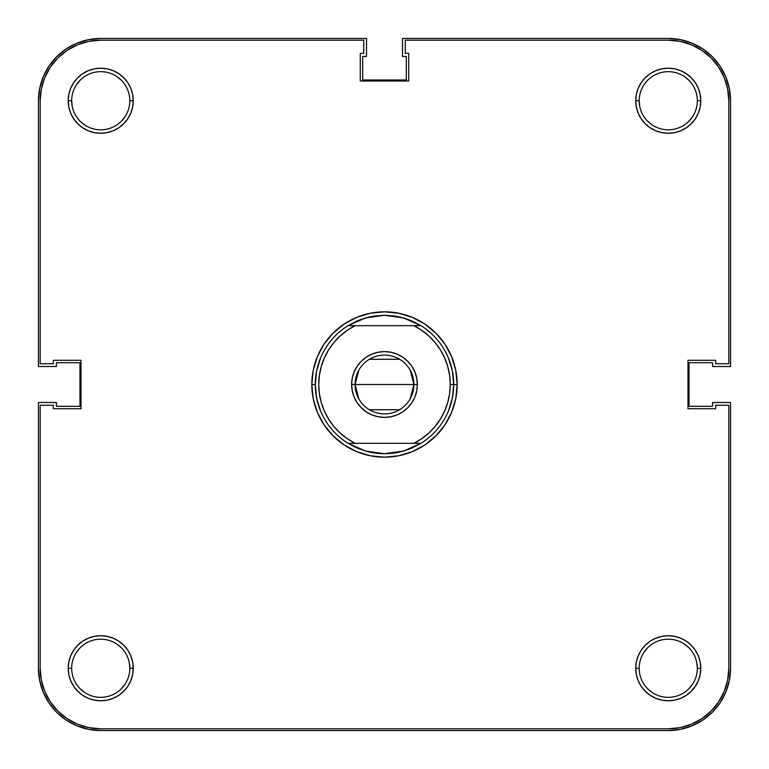 <?xml version="1.0" encoding="UTF-8"?>
<svg xmlns="http://www.w3.org/2000/svg" width="769" height="769" viewBox="0 0 769 769"><rect width="100%" height="100%" fill="white"/><g stroke="black" fill="none" stroke-linecap="round" stroke-linejoin="round"><path stroke-width="1.15" d="M697.329 668.261A29.068 29.068 0 0 0 668.261 639.193A29.068 29.068 0 0 0 639.193 668.261L635.732 668.261A32.529 32.529 0 0 1 668.261 635.732A32.529 32.529 0 0 1 700.79 668.261L697.329 668.261A29.068 29.068 0 0 1 668.261 697.329A29.068 29.068 0 0 1 639.193 668.261A29.068 29.068 0 0 1 668.261 639.193A29.068 29.068 0 0 1 697.329 668.261L700.79 668.261L700.165 661.917L698.31 655.813L695.311 650.19L691.264 645.258L686.332 641.211L680.709 638.212L674.605 636.357L668.261 635.732L661.917 636.357L655.813 638.212L650.19 641.211L645.258 645.258L641.211 650.19L638.212 655.813L636.357 661.917L635.732 668.261L636.357 674.605L638.212 680.709L641.211 686.332L645.258 691.264L650.19 695.311L655.813 698.31L661.917 700.165L668.261 700.79L674.605 700.165L680.709 698.31L686.332 695.311L691.264 691.264L695.311 686.332L698.31 680.709L700.165 674.605L700.79 668.261A32.529 32.529 0 0 1 668.261 700.79A32.529 32.529 0 0 1 635.732 668.261L639.193 668.261A29.068 29.068 0 0 0 668.261 697.329A29.068 29.068 0 0 0 697.329 668.261L696.772 662.59M129.807 668.261A29.068 29.068 0 0 0 100.739 639.193A29.068 29.068 0 0 0 71.671 668.261L68.21 668.261A32.529 32.529 0 0 1 100.739 635.732A32.529 32.529 0 0 1 133.268 668.261L129.807 668.261A29.068 29.068 0 0 1 100.739 697.329A29.068 29.068 0 0 1 71.671 668.261A29.068 29.068 0 0 1 100.739 639.193A29.068 29.068 0 0 1 129.807 668.261L133.268 668.261L132.643 661.917L130.788 655.813L127.789 650.19L123.742 645.258L118.811 641.211L113.187 638.212L107.083 636.357L100.739 635.732L94.395 636.357L88.291 638.212L82.668 641.211L77.736 645.258L73.689 650.19L70.69 655.813L68.835 661.917L68.21 668.261L68.835 674.605L70.69 680.709L73.689 686.332L77.736 691.264L82.668 695.311L88.291 698.31L94.395 700.165L100.739 700.79L107.083 700.165L113.187 698.31L118.811 695.311L123.742 691.264L127.789 686.332L130.788 680.709L132.643 674.605L133.268 668.261A32.529 32.529 0 0 1 100.739 700.79A32.529 32.529 0 0 1 68.21 668.261L71.671 668.261A29.068 29.068 0 0 0 100.739 697.329A29.068 29.068 0 0 0 129.807 668.261L129.25 662.59M697.329 100.739A29.068 29.068 0 0 0 668.261 71.671A29.068 29.068 0 0 0 639.193 100.739L635.732 100.739A32.529 32.529 0 0 1 668.261 68.21A32.529 32.529 0 0 1 700.79 100.739L697.329 100.739A29.068 29.068 0 0 1 668.261 129.807A29.068 29.068 0 0 1 639.193 100.739A29.068 29.068 0 0 1 668.261 71.671A29.068 29.068 0 0 1 697.329 100.739L700.79 100.739L700.165 94.395L698.31 88.291L695.311 82.668L691.264 77.736L686.332 73.689L680.709 70.69L674.605 68.835L668.261 68.21L661.917 68.835L655.813 70.69L650.19 73.689L645.258 77.736L641.211 82.668L638.212 88.291L636.357 94.395L635.732 100.739L636.357 107.083L638.212 113.187L641.211 118.811L645.258 123.742L650.19 127.789L655.813 130.788L661.917 132.643L668.261 133.268L674.605 132.643L680.709 130.788L686.332 127.789L691.264 123.742L695.311 118.811L698.31 113.187L700.165 107.083L700.79 100.739A32.529 32.529 0 0 1 668.261 133.268A32.529 32.529 0 0 1 635.732 100.739L639.193 100.739A29.068 29.068 0 0 0 668.261 129.807A29.068 29.068 0 0 0 697.329 100.739M129.807 100.739A29.068 29.068 0 0 0 100.739 71.671A29.068 29.068 0 0 0 71.671 100.739L68.21 100.739A32.529 32.529 0 0 1 100.739 68.21A32.529 32.529 0 0 1 133.268 100.739L129.807 100.739A29.068 29.068 0 0 1 100.739 129.807A29.068 29.068 0 0 1 71.671 100.739A29.068 29.068 0 0 1 100.739 71.671A29.068 29.068 0 0 1 129.807 100.739L133.268 100.739L132.643 94.395L130.788 88.291L127.789 82.668L123.742 77.736L118.811 73.689L113.187 70.69L107.083 68.835L100.739 68.21L94.395 68.835L88.291 70.69L82.668 73.689L77.736 77.736L73.689 82.668L70.69 88.291L68.835 94.395L68.21 100.739L68.835 107.083L70.69 113.187L73.689 118.811L77.736 123.742L82.668 127.789L88.291 130.788L94.395 132.643L100.739 133.268L107.083 132.643L113.187 130.788L118.811 127.789L123.742 123.742L127.789 118.811L130.788 113.187L132.643 107.083L133.268 100.739A32.529 32.529 0 0 1 100.739 133.268A32.529 32.529 0 0 1 68.21 100.739L71.671 100.739A29.068 29.068 0 0 0 100.739 129.807A29.068 29.068 0 0 0 129.807 100.739M403.465 317.943A69.21 69.21 0 0 0 403.456 317.933L420.96 325.672L413.866 325.672A65.75 65.75 0 0 1 450.25 384.5L453.71 384.5L452.383 398.006L448.442 410.982L452.383 398.006L448.442 410.982L452.383 398.006L453.71 384.5L452.383 370.994L448.442 358.018L452.383 370.994L448.442 358.018L452.383 370.994L453.71 384.5L457.171 384.5A72.671 72.671 0 0 1 384.5 457.171A72.671 72.671 0 0 1 311.829 384.5L313.223 398.678L317.357 412.309L324.076 424.873L333.112 435.888L344.127 444.924L356.691 451.643L370.322 455.777L384.5 457.171L398.678 455.777L412.309 451.643L424.873 444.924L435.888 435.888L444.924 424.873L451.643 412.309L455.777 398.678L457.171 384.5L455.777 370.322L451.643 356.691L444.924 344.127L435.888 333.112L424.873 324.076L412.309 317.357L398.678 313.223L384.5 311.829L370.322 313.223L356.691 317.357L344.127 324.076L333.112 333.112L324.076 344.127L317.357 356.691L313.223 370.322L311.829 384.5L315.29 384.5L316.617 398.006L320.558 410.982L316.617 398.006L320.558 410.982L316.617 398.006L315.29 384.5L311.829 384.5A72.671 72.671 0 0 1 384.5 311.829A72.671 72.671 0 0 1 457.171 384.5L453.71 384.5A69.21 69.21 0 0 0 420.96 325.672A69.21 69.21 0 0 0 420.941 325.662M420.941 443.338A69.21 69.21 0 0 0 420.96 443.329L413.866 443.329L420.96 443.329L403.456 451.067L384.5 453.71L370.994 452.383L384.5 453.71L398.006 452.383L384.5 453.71L365.544 451.067L348.059 443.338A69.21 69.21 0 0 1 348.04 443.329L413.866 443.329L421.7 438.714L428.833 433.062L435.11 426.478L440.416 419.086L444.655 411.04L447.741 402.475L449.625 393.574L450.25 384.5A65.75 65.75 0 0 1 413.866 443.329L355.134 443.329L347.3 438.714L340.167 433.062L333.89 426.478L328.584 419.086L324.345 411.04L321.259 402.475L319.375 393.574L318.751 384.5L319.375 375.426L321.259 366.525L324.345 357.96L328.584 349.914L333.89 342.522L340.167 335.938L347.3 330.286L355.134 325.672L413.866 325.672L421.7 330.286L428.833 335.938L435.11 342.522L440.416 349.914L444.655 357.96L447.741 366.525L449.625 375.426L450.25 384.5L453.71 384.5A69.21 69.21 0 0 1 420.96 443.329A69.21 69.21 0 0 0 420.96 325.672L412.472 321.192L403.456 317.933L394.064 315.953L384.5 315.29L403.456 317.933M420.96 443.329L412.472 447.808L403.456 451.067L394.064 453.047L384.5 453.71L374.936 453.047L365.544 451.067L356.528 447.808L348.04 443.329L355.134 443.329A65.75 65.75 0 0 1 355.134 325.672L348.04 325.672A69.21 69.21 0 0 0 348.04 443.329A69.21 69.21 0 0 1 315.29 384.5L316.617 370.994L320.558 358.018L316.617 370.994L320.558 358.018L316.617 370.994L315.29 384.5A69.21 69.21 0 0 1 348.04 325.672L348.059 325.662A69.21 69.21 0 0 0 348.04 325.672L365.544 317.933A69.21 69.21 0 0 0 365.535 317.943M369.168 317.011L359.681 319.894L369.168 317.011L359.681 319.894L369.168 317.011L365.544 317.933L384.5 315.29L398.006 316.617L384.5 315.29L370.994 316.617L384.5 315.29L374.936 315.953L365.544 317.933L356.528 321.192L348.04 325.672L420.96 325.672M41.343 88.925L44.794 77.563L50.389 67.095L44.794 77.563L41.343 88.925L40.18 100.739L40.18 363.737L53.33 363.737L53.33 360.277L81.014 360.277L81.014 408.724L53.33 408.724L53.33 405.263L40.18 405.263L40.18 668.261L40.18 405.263L53.33 405.263L53.33 408.724L81.014 408.724L81.014 360.277L53.33 360.277L53.33 363.737L40.18 363.737L40.18 100.739A60.559 60.559 0 0 1 100.739 40.18L88.925 41.343L100.739 40.18L363.737 40.18L363.737 53.33L360.277 53.33L360.277 81.014L408.724 81.014L408.724 53.33L405.263 53.33L405.263 40.18L668.261 40.18L680.075 41.343L691.437 44.794L680.075 41.343M100.739 40.18L363.737 40.18L363.737 53.33L360.277 53.33L360.277 81.014L408.724 81.014L408.724 53.33L405.263 53.33L405.263 40.18L668.261 40.18A60.559 60.559 0 0 1 728.82 100.739L727.657 88.925L728.82 100.739L728.82 363.737L715.67 363.737L715.67 360.277L687.986 360.277L687.986 408.724L715.67 408.724L715.67 405.263L728.82 405.263L728.82 668.261L727.657 680.075L724.206 691.437L727.657 680.075M40.18 668.261L41.343 680.075L40.18 668.261A60.559 60.559 0 0 0 100.739 728.82L88.925 727.657L77.563 724.206L88.925 727.657M67.095 718.611L77.563 724.206L67.095 718.611L57.915 711.085L50.389 701.905L44.794 691.437L41.343 680.075M668.261 728.82L680.075 727.657L668.261 728.82L100.739 728.82L668.261 728.82A60.559 60.559 0 0 0 728.82 668.261L728.82 405.263L715.67 405.263L715.67 408.724L687.986 408.724L687.986 360.277L715.67 360.277L715.67 363.737L728.82 363.737L728.82 100.739M718.611 701.905L724.206 691.437L718.611 701.905L711.085 711.085L701.905 718.611L691.437 724.206L680.075 727.657M701.905 50.389L691.437 44.794L701.905 50.389L711.085 57.915L718.611 67.095L724.206 77.563L727.657 88.925M692.427 116.888L688.813 121.291M652.112 124.905L647.709 121.291M639.75 106.41L639.193 100.739M644.095 84.59L647.709 80.187M684.41 76.573L688.813 80.187M124.905 116.888L121.291 121.291M84.59 124.905L80.187 121.291M72.228 106.41L71.671 100.739M76.573 84.59L80.187 80.187M116.888 76.573L121.291 80.187M124.905 684.41L121.291 688.813M84.59 692.427L80.187 688.813M76.573 652.112L80.187 647.709M116.888 644.095L121.291 647.709M692.427 684.41L688.813 688.813M652.112 692.427L647.709 688.813M644.095 652.112L647.709 647.709M684.41 644.095L688.813 647.709M399.832 317.011L409.319 319.894L399.832 317.011M409.319 449.106L399.832 451.989L409.319 449.106M369.168 451.989L365.544 451.067M403.465 451.057A69.21 69.21 0 0 1 365.535 451.057M50.389 67.095L57.915 57.915L67.095 50.389L77.563 44.794L88.925 41.343M725.811 76.9L720.053 66.134L712.305 56.695L702.866 48.947L692.1 43.189L680.411 39.652L668.261 38.45L402.495 38.45L402.495 56.445L406.301 56.445L406.301 79.976L362.699 79.976L362.699 56.445L366.505 56.445L366.505 38.45L100.739 38.45L88.589 39.652L76.9 43.189L66.134 48.947L56.695 56.695L48.947 66.134L43.189 76.9L39.652 88.589L38.45 100.739L38.45 366.505L56.445 366.505L56.445 362.699L79.976 362.699L79.976 406.301L56.445 406.301L56.445 402.495L38.45 402.495L38.45 668.261L39.652 680.411L43.189 692.1L48.947 702.866L56.695 712.305L66.134 720.053L76.9 725.811L88.589 729.348L100.739 730.55L668.261 730.55L680.411 729.348L692.1 725.811L702.866 720.053L712.305 712.305L720.053 702.866L725.811 692.1L729.348 680.411L730.55 668.261L730.55 402.495L712.555 402.495L712.555 406.301L689.024 406.301L689.024 362.699L712.555 362.699L712.555 366.505L730.55 366.505L730.55 100.739L729.348 88.589L725.811 76.9L720.053 66.134L712.305 56.695M692.1 725.811L702.866 720.053L712.305 712.305M725.811 692.1L729.348 680.411M692.1 43.189L680.411 39.652M76.9 43.189L66.134 48.947L56.695 56.695M43.189 76.9L39.652 88.589M43.189 692.1L48.947 702.866L56.695 712.305M76.9 725.811L88.589 729.348M730.55 668.261A62.289 62.289 0 0 1 668.261 730.55L100.739 730.55A62.289 62.289 0 0 1 38.45 668.261L38.45 402.495L56.445 402.495L56.445 406.301L79.976 406.301L79.976 362.699L56.445 362.699L56.445 366.505L38.45 366.505L38.45 100.739A62.289 62.289 0 0 1 100.739 38.45L366.505 38.45L366.505 56.445L362.699 56.445L362.699 79.976L406.301 79.976L406.301 56.445L402.495 56.445L402.495 38.45L668.261 38.45A62.289 62.289 0 0 1 730.55 100.739L730.55 366.505L712.555 366.505L712.555 362.699L689.024 362.699L689.024 406.301L712.555 406.301L712.555 402.495L730.55 402.495L730.55 668.261M410.175 370.149L413.914 384.5A29.414 29.414 0 0 0 384.5 355.086A29.414 29.414 0 0 0 355.086 384.5L351.625 384.5A32.875 32.875 0 0 1 384.5 351.625A32.875 32.875 0 0 1 417.375 384.5L355.086 384.5A29.414 29.414 0 0 1 384.5 355.086A29.414 29.414 0 0 1 413.914 384.5L410.175 398.851M358.825 398.851L355.086 384.5L358.825 370.149M369.351 359.286L399.649 359.286M416.74 390.912L414.876 397.083L416.74 390.912L417.375 384.5L416.74 378.088L414.876 371.917L416.74 378.088M407.743 407.743L402.764 411.838L397.083 414.876L390.912 416.74L384.5 417.375L378.088 416.74L371.917 414.876L378.088 416.74L384.5 417.375L390.912 416.74L397.083 414.876L402.764 411.838L407.743 407.743L411.838 402.764L414.876 397.083M366.236 411.838L361.257 407.743L366.236 411.838L371.917 414.876M354.125 397.083L352.26 390.912L354.125 397.083L357.162 402.764L361.257 407.743M352.26 378.088L354.125 371.917L352.26 378.088L351.625 384.5L352.26 390.912M361.257 361.257L366.236 357.162L371.917 354.125L378.088 352.26L384.5 351.625L390.912 352.26L397.083 354.125L390.912 352.26L384.5 351.625L378.088 352.26L371.917 354.125L366.236 357.162L361.257 361.257L357.162 366.236L354.125 371.917M402.764 357.162L407.743 361.257L402.764 357.162L397.083 354.125M414.876 371.917L411.838 366.236L407.743 361.257M384.5 384.5L413.914 384.5A29.414 29.414 0 0 1 384.5 413.914A29.414 29.414 0 0 1 355.086 384.5L384.5 384.5M399.649 409.714L369.351 409.714M413.914 384.5L417.375 384.5A32.875 32.875 0 0 1 384.5 417.375A32.875 32.875 0 0 1 351.625 384.5L355.086 384.5A29.414 29.414 0 0 0 384.5 413.914A29.414 29.414 0 0 0 413.914 384.5M372.446 452.653L374.936 453.047M372.446 316.347L374.936 315.953"/></g></svg>
